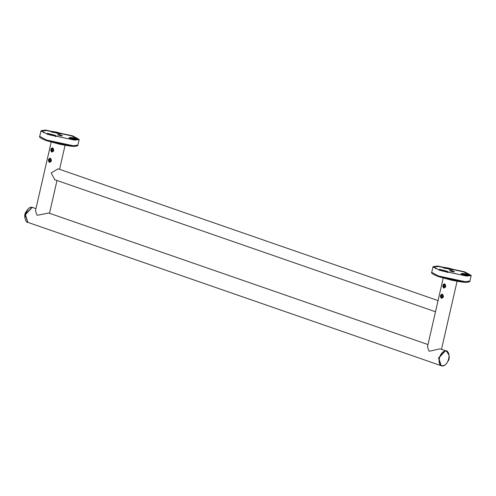 <?xml version="1.0" encoding="UTF-8"?>
<svg xmlns="http://www.w3.org/2000/svg" width="496" height="496" viewBox="0 0 496 496"><rect width="100%" height="100%" fill="white"/><g stroke="black" fill="none" stroke-linecap="round" stroke-linejoin="round"><path stroke-width="0.74" d="M49.575 159.421L50.505 159.098L51.156 159.966L50.89 161.157L49.96 161.479L49.309 160.611L49.575 159.421L50.704 159.489L50.437 160.679L51.088 161.547M49.309 160.611L50.437 160.679M76.682 139.587C74.623 138.446 72.255 137.894 69.583 137.925L69.676 137.51C72.348 137.479 74.716 138.037 76.775 139.171L75.349 139.587C71.523 139.029 69.49 138.409 69.254 137.733L69.093 137.832M55.329 136.518C56.656 136.536 56.414 136.233 54.61 135.606L47.089 133.821M54.61 135.606L54.703 135.197C56.507 135.823 56.749 136.127 55.422 136.109L56.277 135.985M59.799 134.131C61.368 133.976 60.208 133.436 56.327 132.525L50.983 131.738M56.327 132.525L56.42 132.11C60.301 133.027 61.461 133.56 59.892 133.715L60.748 133.598M62.496 135.817L61.907 135.898C58.64 135.352 57.412 134.924 58.218 134.621L57.635 134.701M43.84 132.742L42.024 131.13L46.364 130.51L71.815 135.947L78.108 139.395L75.77 140.052M52.328 132.265L56.699 132.854C59.26 133.523 59.526 133.746 57.493 133.536M48.875 134.28L48.912 134.633L48.875 134.28L51.596 134.887L54.448 136.003M71.207 138.787L71.746 138.272L74.952 139.178L74.295 139.531M71.312 138.328L70.798 138.669M69.676 137.51L69.161 138.148L69.583 137.925M54.703 135.197L47.945 133.436L46.798 133.536L50.741 135.148L55.422 136.109M56.42 132.11L52.675 131.459L50.691 131.452L51.051 131.775L59.892 133.715M61.907 135.898C62.719 135.594 61.492 135.166 58.218 134.621M28.309 222.512L27.857 222.394L25.439 214.669L32.172 207.365L33.437 207.719M464.275 271.765L470.53 275.633L466.29 275.968L439.958 270.339L433.547 267.164L437.943 266.135L464.275 271.765M470.437 275.683L464.157 271.895L438.018 266.309L433.609 267.251M439.685 270.326L433.039 266.681L437.627 266.03L464.547 271.783L471.2 275.423L466.606 276.08L439.685 270.326M52.235 151.807L51.937 151.751C50.443 149.947 50.716 148.75 52.756 148.174L52.452 148.112M51.634 152.08C50.27 150.009 50.592 148.589 52.607 147.814C54.349 149.904 54.027 151.323 51.634 152.08M49.873 162.124L49.575 162.062C48.081 160.258 48.354 159.067 50.394 158.484L50.09 158.429M49.271 162.39C47.907 160.326 48.23 158.906 50.245 158.131C51.987 160.22 51.665 161.64 49.271 162.39M55.292 179.893L54.864 179.781L51.156 172.955L58.057 168.851L58.894 169.086M35.464 210.794L36.971 215.115L37.392 215.264L48.713 213.013L427.98 344.559M49.575 162.062C51.615 161.485 51.888 160.289 50.394 158.484M51.937 151.751C53.977 151.168 54.25 149.978 52.756 148.174M441.589 295.387L442.519 295.064L443.17 295.932L442.903 297.123L441.973 297.445L441.322 296.577L441.589 295.387L442.723 295.449L442.451 296.645L443.108 297.513M441.322 296.577L442.451 296.645M444.466 284.078L444.769 284.14C446.264 285.944 445.991 287.134 443.951 287.711L444.249 287.773M444.621 283.78C446.363 285.876 446.04 287.296 443.647 288.046C442.283 285.981 442.606 284.555 444.621 283.78M442.103 294.388L442.407 294.45C443.901 296.255 443.629 297.445 441.589 298.028L441.893 298.084M442.258 294.097C444.001 296.186 443.678 297.606 441.285 298.356C439.921 296.292 440.243 294.872 442.258 294.097M443.201 278.101L427.471 346.778L428.984 351.081L429.406 351.23L439.989 348.849L445.65 350.691M442.407 294.45C440.367 295.027 440.095 296.224 441.589 298.028M444.769 284.14C442.73 284.716 442.457 285.907 443.951 287.711M72.261 135.799L78.517 139.667L74.276 140.002L47.945 134.379L41.534 131.198L45.93 130.169L72.261 135.799M78.424 139.717L72.143 135.929L46.004 130.349L41.596 131.285M47.672 134.36L41.019 130.715L45.613 130.064L72.534 135.817L79.186 139.457L74.592 140.114L47.672 134.36M446.233 350.858L445.265 350.641L438.532 357.945L441.08 365.713M35.966 208.593L32.166 207.402L25.463 214.675L27.869 222.363L440.522 365.484M446.09 350.839L447.739 352.129M443.052 365.645L442.345 365.788M445.551 350.74L447.59 351.98M442.841 365.67L442.364 365.75M51.119 149.463L51.906 151.782M53.252 150.846L52.322 151.168L51.665 150.3L51.937 149.11L52.867 148.781L53.518 149.649L53.252 150.846M51.665 150.3L52.799 150.369L53.45 151.23M51.937 149.11L53.066 149.172L52.799 150.369M468.695 275.553C466.637 274.412 464.268 273.86 461.596 273.885L461.689 273.476C464.361 273.445 466.73 273.997 468.788 275.137L467.362 275.553C463.537 274.989 461.509 274.375 461.268 273.699L461.106 273.798M447.342 272.484C448.669 272.502 448.427 272.199 446.623 271.572L439.103 269.787M446.623 271.572L446.716 271.163C448.52 271.783 448.762 272.093 447.435 272.075L448.291 271.951M451.813 270.097C453.381 269.942 452.222 269.402 448.341 268.491L442.996 267.704M448.341 268.491L448.434 268.076C452.321 268.993 453.474 269.526 451.906 269.681L452.761 269.557M454.51 271.783L453.921 271.864C450.653 271.318 449.426 270.89 450.232 270.587L449.649 270.667M435.854 268.708L434.037 267.09L438.377 266.476L463.828 271.913L470.121 275.354L467.784 276.018M444.342 268.231L448.719 268.813C451.273 269.483 451.54 269.712 449.512 269.502M440.888 270.246L440.932 270.599L440.888 270.246L443.61 270.853L443.505 271.337M463.221 274.753L463.76 274.238L466.965 275.144L466.308 275.497M463.326 274.294L462.811 274.629M445.594 271.82L446.462 271.969M445.656 271.56L443.61 270.853M461.689 273.476L461.268 273.699L461.175 274.114L461.596 273.885M446.716 271.163L439.958 269.402L438.811 269.502L442.754 271.114L447.435 272.075M448.434 268.076L444.689 267.425L442.705 267.418L443.064 267.735L451.906 269.681M453.921 271.864C454.733 271.56 453.505 271.132 450.232 270.587M445.265 286.806L444.335 287.134L443.684 286.266L443.951 285.076L444.881 284.747L445.532 285.615L445.265 286.806M443.684 286.266L444.813 286.328L445.47 287.196M443.951 285.076L445.086 285.138L444.813 286.328M51.596 134.887L51.491 135.371M56.618 133.207L56.699 132.854M52.675 131.459L52.582 131.874M52.973 134.596L52.874 135.005M27.993 209.163L25.141 214.501L24.924 218.004M27.726 222.344L25.178 214.582L31.911 207.272L32.879 207.489M431.743 272.323L438.396 275.962L465.316 281.716L469.91 281.058C470.208 281.703 469.011 282.112 466.321 282.298C465.174 282.553 460.387 281.883 451.961 280.29L438.613 276.663C433.008 274.474 430.72 273.023 431.743 272.323L433.039 266.681M469.111 281.579L464.671 282.23L438.656 276.675M39.73 136.357L46.382 139.996L73.303 145.75L77.897 145.099C78.194 145.737 76.998 146.146 74.307 146.332C73.16 146.587 68.374 145.917 59.948 144.324L46.599 140.697C40.994 138.508 38.707 137.057 39.73 136.357L41.019 130.715M77.097 145.613L72.658 146.264L46.643 140.709M445.712 351.168C451.955 351.131 448.446 366.432 442.389 365.676C436.151 365.713 439.654 350.412 445.712 351.168M449.035 355.198L446.369 350.895L445.526 350.734L438.793 358.038L441.211 365.763L442.048 365.924M448.632 269.167L448.719 268.813M444.689 267.425L444.596 267.834M444.986 270.562L444.893 270.971M54.411 179.589L435.494 311.761M58.28 168.869L438.049 300.588M77.996 139.866L78.108 139.395M41.912 131.607L42.024 131.13M33.015 207.533L31.856 207.266C30.002 206.807 27.987 208.469 25.817 212.245C23.045 215.555 26.294 223.231 27.596 222.301L27.857 222.394M471.2 275.423L469.91 281.058M35.458 210.819L51.187 142.141M49.495 213.286L57.009 180.488M59.57 169.316L65.063 145.316M441.508 349.252L457.076 281.282M79.186 139.457L77.897 145.099M440.95 365.67L442.103 365.936C443.957 366.395 445.972 364.734 448.148 360.958C450.914 357.647 447.665 349.971 446.369 350.895L446.102 350.808M470.01 275.832L470.121 275.354M433.926 267.567L434.037 267.09"/></g></svg>
